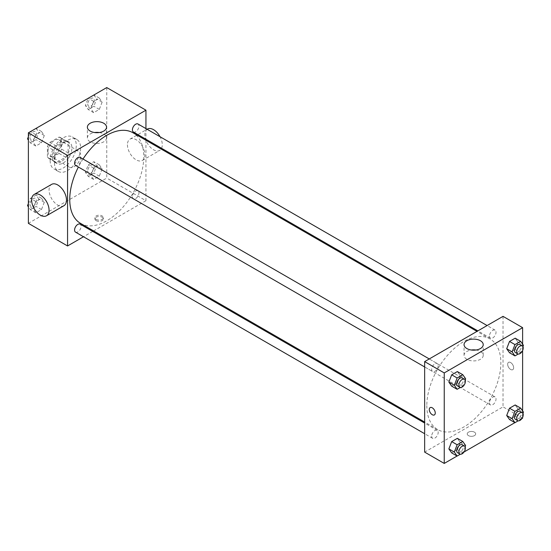 <?xml version="1.0" encoding="UTF-8"?>
<svg xmlns="http://www.w3.org/2000/svg" width="551" height="551" viewBox="0 0 551 551"><rect width="100%" height="100%" fill="white"/><g stroke="black" fill="none" stroke-linecap="round" stroke-linejoin="round"><path stroke-width="0.41" stroke-dasharray="2.75 2.07" d="M67.566 162.993A9.236 5.331 120 0 0 69.481 167.222A9.236 5.331 120 0 0 78.717 161.891A9.236 5.331 120 0 0 78.717 151.222A9.236 5.331 120 0 0 71.596 153.695A9.236 5.331 120 0 0 67.566 162.993M47.971 151.677A9.236 5.331 120 0 0 49.879 155.905A9.236 5.331 120 0 0 59.122 150.575A9.236 5.331 120 0 0 59.122 139.906A9.236 5.331 120 0 0 52.001 142.385A9.236 5.331 120 0 0 47.971 151.677M49.921 142.385L59.081 137.089A11.922 6.881 120 0 1 60.465 137.585A11.922 6.881 120 0 1 61.574 138.528L61.574 149.114A11.922 6.881 120 0 1 59.081 153.433L49.921 158.722A11.922 6.881 120 0 1 48.543 158.233A11.922 6.881 120 0 1 47.427 157.283L47.427 146.704A11.922 6.881 120 0 1 49.921 142.385L56.45 146.153L65.617 140.863L59.081 137.089M59.081 153.433L65.617 157.207L56.45 162.497L49.921 158.722M47.427 157.283L53.957 161.057L53.957 150.471L47.427 146.704M53.957 161.057A11.922 6.881 120 0 0 55.072 162.001A11.922 6.881 120 0 0 56.45 162.497M65.617 157.207A11.922 6.881 120 0 0 68.11 152.882L61.574 149.114M65.617 140.863A11.922 6.881 120 0 1 66.995 141.352A11.922 6.881 120 0 1 68.11 142.303L68.11 152.882M56.45 146.153A11.922 6.881 120 0 0 53.957 150.471M61.03 161.732A12.315 7.108 -60 0 1 54.873 162.345A12.315 7.108 -60 0 1 54.873 148.123A12.315 7.108 -60 0 1 67.194 141.015A12.315 7.108 -60 0 1 69.082 150.884A12.315 7.108 -60 0 1 61.03 161.732M63.213 162.993A12.315 7.108 120 0 0 71.258 152.138A12.315 7.108 120 0 0 69.371 142.268A12.315 7.108 120 0 0 59.88 145.567A12.315 7.108 120 0 0 54.501 157.965A12.315 7.108 120 0 0 57.049 163.606A12.315 7.108 120 0 0 63.213 162.993M68.11 142.303L61.574 138.528M50.148 160.479A18.472 10.669 120 0 0 53.97 168.937A18.472 10.669 120 0 0 72.45 158.268A18.472 10.669 120 0 0 72.45 136.937A18.472 10.669 120 0 0 58.213 141.882A18.472 10.669 120 0 0 50.148 160.479M54.501 162.993A18.472 10.669 120 0 0 58.33 171.451A18.472 10.669 120 0 0 76.803 160.782A18.472 10.669 120 0 0 76.803 139.451A18.472 10.669 120 0 0 62.566 144.396A18.472 10.669 120 0 0 54.501 162.993M102.135 168.881L99.311 176.168L93.649 179.433L90.825 175.411L93.649 168.117L99.311 164.852L102.135 168.881L99.311 176.168L93.649 179.433L90.825 175.411L93.649 168.117L99.311 164.852L102.135 168.881L96.694 165.734L93.863 173.028L88.208 176.292L85.377 172.27L88.208 164.976L93.863 161.712L96.694 165.734M102.135 102.1L99.311 109.394L93.649 112.659L90.825 108.637L93.649 101.343L99.311 98.078L102.135 102.1L99.311 109.394L93.649 112.659L90.825 108.637L93.649 101.343L99.311 98.078L102.135 102.1L96.694 98.96L93.863 106.247L88.208 109.518L85.377 105.489L88.174 98.298M106.756 87.568L106.756 178.076L28.377 223.334M44.307 202.265L41.477 209.559L35.822 212.824L32.991 208.795L35.822 201.508L41.477 198.243L44.307 202.265L41.477 209.559L35.822 212.824L32.991 208.795L35.822 201.508L41.477 198.243L44.307 202.265L38.866 199.125L36.035 206.411L30.381 209.676L28.377 206.825M44.307 135.491L41.477 142.778L35.822 146.043L32.991 142.02L35.822 134.733L41.477 131.469L44.307 135.491L41.477 142.778L35.822 146.043L32.991 142.02L35.822 134.733L41.477 131.469L44.307 135.491L38.866 132.35L36.035 139.637L30.381 142.902L28.377 140.05M145.946 140.257L145.946 200.702L106.756 178.076M145.946 200.702L93.601 230.924M92.74 231.427L83.497 236.758M96.143 220.662A4.236 2.445 0 0 0 100.757 221.192A4.236 2.445 0 0 0 103.368 218.933A4.236 2.445 0 0 0 99.139 216.488A4.236 2.445 0 0 0 94.903 218.933A4.236 2.445 0 0 0 96.143 220.662M80.584 223.41A52.345 30.222 120 0 0 132.929 193.187A52.345 30.222 120 0 0 132.929 132.743M82.994 159.025A52.345 30.222 120 0 0 78.38 167.022M145.946 128.597L145.946 139.258M133.363 131.992A4.622 2.665 120 0 0 137.984 129.327A4.622 2.665 120 0 0 137.984 123.996M132.405 196.659A4.622 2.665 120 0 0 133.363 198.773A4.622 2.665 120 0 0 137.984 196.108A4.622 2.665 120 0 0 137.984 190.77A4.622 2.665 120 0 0 134.423 192.01A4.622 2.665 120 0 0 132.405 196.659M75.535 232.157A4.622 2.665 120 0 0 80.15 229.491A4.622 2.665 120 0 0 80.15 224.161M80.15 157.379A4.622 2.665 -60 0 1 81.107 159.494A4.622 2.665 -60 0 1 79.089 164.143A4.622 2.665 -60 0 1 75.535 165.383M127.439 144.761A12.315 7.108 -120 0 0 132.819 157.159A12.315 7.108 -120 0 0 142.31 160.458A12.315 7.108 -120 0 0 142.31 146.235A12.315 7.108 -120 0 0 129.995 139.127A12.315 7.108 -120 0 0 127.439 144.761M63.923 205.716A12.315 7.108 60 0 1 51.608 198.601A12.315 7.108 60 0 1 51.608 184.378M147.413 129.072A12.315 7.108 -120 0 0 144.858 134.706A12.315 7.108 -120 0 0 150.237 147.103A12.315 7.108 -120 0 0 159.728 150.402A12.315 7.108 -120 0 0 161.161 149.046M161.588 148.288A12.315 7.108 -120 0 0 160.031 136.724M99.283 132.536A9.587 5.538 180 0 1 106.55 137.908A9.587 5.538 180 0 1 100.626 143.019A9.587 5.538 180 0 1 90.178 141.821A9.587 5.538 180 0 1 87.375 137.908A9.587 5.538 180 0 1 94.634 132.536M96.143 219.394A4.236 2.445 0 0 0 100.757 219.925A4.236 2.445 0 0 0 103.368 217.666A4.236 2.445 0 0 0 99.139 215.221A4.236 2.445 0 0 0 94.903 217.666A4.236 2.445 0 0 0 96.143 219.394M426.825 405.605A52.345 30.222 120 0 0 437.666 429.573A52.345 30.222 120 0 0 490.011 399.351A52.345 30.222 120 0 0 490.011 338.906A52.345 30.222 120 0 0 449.671 352.929A52.345 30.222 120 0 0 426.825 405.605M438.19 365.657A4.622 2.665 -60 0 1 436.172 370.306A4.622 2.665 -60 0 1 432.618 371.539A4.622 2.665 -60 0 1 432.618 366.208A4.622 2.665 -60 0 1 437.232 363.543A4.622 2.665 -60 0 1 438.19 365.657M489.488 402.815A4.622 2.665 120 0 0 490.445 404.93A4.622 2.665 120 0 0 495.067 402.264A4.622 2.665 120 0 0 495.067 396.934A4.622 2.665 120 0 0 491.506 398.166A4.622 2.665 120 0 0 489.488 402.815M431.66 436.206A4.622 2.665 120 0 0 432.618 438.32A4.622 2.665 120 0 0 437.232 435.655A4.622 2.665 120 0 0 437.232 430.317A4.622 2.665 120 0 0 433.671 431.557A4.622 2.665 120 0 0 431.66 436.206M489.488 336.041A4.622 2.665 120 0 0 490.445 338.156A4.622 2.665 120 0 0 495.067 335.49A4.622 2.665 120 0 0 495.067 330.152A4.622 2.665 120 0 0 491.506 331.392A4.622 2.665 120 0 0 489.488 336.041M503.029 316.357L503.029 406.865L424.649 452.116M522.623 418.181L503.029 406.865M521.873 418.615L514.903 422.638M464.038 451.999L457.068 456.028M468.467 435.621A4.236 2.445 0 0 0 473.082 436.151A4.236 2.445 0 0 0 475.692 433.892A4.236 2.445 0 0 0 471.456 431.447A4.236 2.445 0 0 0 467.227 433.892A4.236 2.445 0 0 0 468.467 435.621A4.236 2.445 0 0 0 473.082 436.151A4.236 2.445 0 0 0 475.692 433.892A4.236 2.445 0 0 0 471.456 431.447A4.236 2.445 0 0 0 467.227 433.892A4.236 2.445 0 0 0 468.467 435.621M518.009 342.205L515.178 338.176L518.009 342.205L515.178 349.492L509.523 352.757L515.178 349.492L518.009 342.205L523.45 345.346M460.175 442.363L457.351 438.341L460.175 442.363L457.351 449.657L451.689 452.922L457.351 449.657L460.175 442.363L465.623 445.511M522.623 344.175L522.623 350.526M522.623 410.95L522.623 417.307M518.009 408.98L515.178 404.957L518.009 408.98L515.178 416.267L509.523 419.531L515.178 416.267L518.009 408.98L523.45 412.12M460.175 375.589L457.351 371.567L460.175 375.589L457.351 382.883L451.689 386.148L457.351 382.883L460.175 375.589L465.623 378.73M507.657 364.28A4.236 2.445 -120 0 0 509.503 368.543A4.236 2.445 -120 0 0 512.767 369.673A4.236 2.445 -120 0 0 512.767 364.79A4.236 2.445 -120 0 0 508.532 362.344A4.236 2.445 -120 0 0 507.657 364.28A4.236 2.445 -120 0 0 509.503 368.543A4.236 2.445 -120 0 0 512.767 369.68A4.236 2.445 -120 0 0 512.767 364.79A4.236 2.445 -120 0 0 508.532 362.344A4.236 2.445 -120 0 0 507.657 364.28M430.152 407.595L430.152 407.595A4.236 2.445 60 0 1 433.417 408.732A4.236 2.445 60 0 1 435.262 412.988A4.236 2.445 60 0 1 434.388 414.931L434.388 414.931M475.961 350.009A9.587 5.538 180 0 1 483.227 355.381A9.587 5.538 180 0 1 477.304 360.492A9.587 5.538 180 0 1 466.855 359.293A9.587 5.538 180 0 1 464.052 355.381A9.587 5.538 180 0 1 471.312 350.009M465.127 380.004L462.792 386.024L460.333 387.443M457.654 385.996A4.622 2.665 120 0 0 462.275 383.331A4.622 2.665 120 0 0 462.275 378M462.792 386.024L457.351 382.883M522.954 346.613L520.619 352.633L518.167 354.052M515.481 352.612A4.622 2.665 120 0 0 520.103 349.947A4.622 2.665 120 0 0 520.103 344.609M520.619 352.633L515.178 349.492M465.127 446.778L462.792 452.798L460.333 454.217M457.654 452.777A4.622 2.665 120 0 0 462.275 450.105A4.622 2.665 120 0 0 462.275 444.774M462.792 452.798L457.351 449.657M522.954 413.395L520.619 419.414L518.167 420.826M515.481 419.387A4.622 2.665 120 0 0 520.103 416.721A4.622 2.665 120 0 0 520.103 411.39M520.619 419.414L515.178 416.267M28.377 136.758L30.339 131.689M36.035 128.321L38.866 132.35M29.94 137.495A4.622 2.665 120 0 0 30.897 139.61A4.622 2.665 120 0 0 35.519 136.944A4.622 2.665 120 0 0 35.519 131.613A4.622 2.665 120 0 0 31.958 132.853A4.622 2.665 120 0 0 29.94 137.495M41.477 142.778L36.035 139.637M35.822 146.043L30.381 142.902M32.991 142.02L28.377 139.355M35.822 134.733L30.443 131.627M41.477 131.469L36.097 128.362M29.926 137.488A4.622 2.665 120 0 0 30.877 139.603A4.622 2.665 120 0 0 35.498 136.937A4.622 2.665 120 0 0 35.498 131.599A4.622 2.665 120 0 0 31.937 132.839A4.622 2.665 120 0 0 29.926 137.488M93.863 94.937L96.694 98.96M87.767 104.111A4.622 2.665 120 0 0 88.725 106.226A4.622 2.665 120 0 0 93.346 103.56A4.622 2.665 120 0 0 93.346 98.223A4.622 2.665 120 0 0 89.785 99.462A4.622 2.665 120 0 0 87.767 104.111M99.311 109.394L93.863 106.247M93.649 112.659L88.208 109.518M90.825 108.637L85.377 105.489M93.649 101.343L88.27 98.236M99.311 98.078L93.932 94.972M87.754 104.098A4.622 2.665 120 0 0 88.711 106.212A4.622 2.665 120 0 0 93.326 103.547A4.622 2.665 120 0 0 93.326 98.216A4.622 2.665 120 0 0 89.772 99.456A4.622 2.665 120 0 0 87.754 104.098M28.377 203.533L30.381 198.367L36.035 195.102L38.866 199.125M29.94 204.276A4.622 2.665 120 0 0 30.897 206.391A4.622 2.665 120 0 0 35.519 203.725A4.622 2.665 120 0 0 35.519 198.388A4.622 2.665 120 0 0 31.958 199.627A4.622 2.665 120 0 0 29.94 204.276M41.477 209.559L36.035 206.411M35.822 212.824L30.381 209.676M32.991 208.795L28.377 206.129M35.822 201.508L30.381 198.367M41.477 198.243L36.035 195.102M29.926 204.263A4.622 2.665 120 0 0 30.877 206.377A4.622 2.665 120 0 0 35.498 203.712A4.622 2.665 120 0 0 35.498 198.381A4.622 2.665 120 0 0 31.937 199.614A4.622 2.665 120 0 0 29.926 204.263M87.767 170.886A4.622 2.665 120 0 0 88.725 173A4.622 2.665 120 0 0 93.346 170.335A4.622 2.665 120 0 0 93.346 165.004A4.622 2.665 120 0 0 89.785 166.237A4.622 2.665 120 0 0 87.767 170.886M99.311 176.168L93.863 173.028M93.649 179.433L88.208 176.292M90.825 175.411L85.377 172.27M93.649 168.117L88.208 164.976M99.311 164.852L93.863 161.712M87.754 170.879A4.622 2.665 120 0 0 88.711 172.993A4.622 2.665 120 0 0 93.326 170.328A4.622 2.665 120 0 0 93.326 164.99A4.622 2.665 120 0 0 89.772 166.23A4.622 2.665 120 0 0 87.754 170.879M49.879 155.905L69.481 167.222M59.122 139.906L78.717 151.222M69.371 142.268L67.194 141.015M57.049 163.606L54.873 162.345M66.995 141.352L60.465 137.585M55.072 162.001L48.543 158.233M76.803 139.451L72.45 136.937M58.33 171.451L53.97 168.937M142.31 160.458L159.728 150.402M129.995 139.127L147.089 129.258M106.55 137.908L106.55 127.164M87.375 137.908L87.375 127.164M94.903 217.666L94.903 218.933M103.368 217.666L103.368 218.933M490.011 338.906L476.994 331.385M437.666 429.573L424.649 422.052M424.649 366.945L432.618 371.539M429.263 358.942L437.232 363.543M495.067 396.934L137.984 190.77M490.445 404.93L133.363 198.773M437.232 430.317L424.649 423.051M432.618 438.32L424.649 433.72M495.067 330.152L487.098 325.551M490.445 338.156L477.855 330.889M483.227 355.381L483.227 344.637M464.052 355.381L464.052 344.637"/><path stroke-width="0.83" d="M83.497 236.758L67.566 245.96L28.377 223.334L28.377 132.819L106.756 87.568L145.946 110.193L145.946 128.597M93.601 230.924L92.74 231.427M78.38 167.022A52.345 30.222 120 0 0 69.743 199.448A52.345 30.222 120 0 0 80.584 223.41L424.649 422.052M476.994 331.385L132.929 132.743A52.345 30.222 120 0 0 82.994 159.025M145.946 139.258L145.946 140.257M67.566 245.96L67.566 155.451L145.946 110.193M487.098 325.551L137.984 123.996A4.622 2.665 120 0 0 134.423 125.235A4.622 2.665 120 0 0 132.405 129.878A4.622 2.665 120 0 0 133.363 131.992L477.855 330.889M424.649 423.051L80.15 224.161A4.622 2.665 120 0 0 76.589 225.393A4.622 2.665 120 0 0 74.578 230.042A4.622 2.665 120 0 0 75.535 232.157L424.649 433.72M424.649 366.945L75.535 165.383A4.622 2.665 -60 0 1 75.535 160.052A4.622 2.665 -60 0 1 80.15 157.379L429.263 358.942M67.566 155.451L28.377 132.819M90.178 131.076A9.587 5.538 180 0 1 87.375 127.164A9.587 5.538 180 0 1 96.962 121.633A9.587 5.538 180 0 1 106.55 127.164A9.587 5.538 180 0 1 100.626 132.281A9.587 5.538 180 0 1 90.178 131.076M34.19 194.434L51.608 184.378A12.315 7.108 60 0 1 61.099 187.677A12.315 7.108 60 0 1 66.478 200.075A12.315 7.108 60 0 1 63.923 205.716L46.504 215.772A12.315 7.108 60 0 1 34.19 208.657A12.315 7.108 60 0 1 34.19 194.434A12.315 7.108 60 0 1 43.681 197.74A12.315 7.108 60 0 1 49.06 210.131A12.315 7.108 60 0 1 46.504 215.772M161.161 149.046A12.315 7.108 -120 0 0 161.588 148.288M160.031 136.724A12.315 7.108 -120 0 0 147.413 129.072L147.089 129.258M94.634 132.536A9.587 5.538 180 0 1 99.283 132.536M457.068 456.028L444.244 463.432L424.649 452.116L424.649 361.608L503.029 316.357L522.623 327.666L522.623 344.175M522.623 417.307L522.623 418.181L521.873 418.615M514.903 422.638L464.038 451.999M509.523 352.757L506.693 348.735L509.523 341.441L515.178 338.176L509.523 341.441L506.693 348.735L509.523 352.757L514.965 355.898L512.134 351.875L514.965 344.589L520.619 341.324L523.45 345.346L522.954 346.613M451.689 452.922L448.865 448.9L451.689 441.606L457.351 438.341L451.689 441.606L448.865 448.9L451.689 452.922L457.137 456.063L454.306 452.04L457.137 444.753L462.792 441.482L465.623 445.511L465.127 446.778M522.623 350.526L522.623 410.95M444.244 463.432L444.244 372.924L522.623 327.666M509.523 419.531L506.693 415.509L509.523 408.222L515.178 404.957L509.523 408.222L506.693 415.509L509.523 419.531L514.965 422.679L512.134 418.65L514.965 411.363L520.619 408.098L523.45 412.12L522.954 413.395M451.689 386.148L448.865 382.118L451.689 374.832L457.351 371.567L451.689 374.832L448.865 382.118L451.689 386.148L457.137 389.288L454.306 385.266L457.137 377.972L462.792 374.708L465.623 378.73L465.127 380.004M444.244 372.924L424.649 361.608M466.855 348.549A9.587 5.538 180 0 1 464.052 344.637A9.587 5.538 180 0 1 473.64 339.106A9.587 5.538 180 0 1 483.227 344.637A9.587 5.538 180 0 1 477.304 349.754A9.587 5.538 180 0 1 466.855 348.549M435.262 412.995A4.236 2.445 60 0 1 434.388 414.931A4.236 2.445 60 0 1 430.152 412.485A4.236 2.445 60 0 1 430.152 407.595A4.236 2.445 60 0 1 433.417 408.732A4.236 2.445 60 0 1 435.262 412.995M434.388 414.931A4.236 2.445 60 0 1 430.152 412.485A4.236 2.445 60 0 1 430.152 407.595M471.312 350.009A9.587 5.538 180 0 1 475.961 350.009M460.333 387.443L457.137 389.288M464.452 379.253L462.275 378A4.622 2.665 120 0 0 458.714 379.233A4.622 2.665 120 0 0 456.696 383.882A4.622 2.665 120 0 0 457.654 385.996L459.83 387.257A4.622 2.665 120 0 0 464.452 384.591A4.622 2.665 120 0 0 464.452 379.253A4.622 2.665 120 0 0 460.891 380.493A4.622 2.665 120 0 0 458.873 385.142A4.622 2.665 120 0 0 459.83 387.257M454.306 385.266L448.865 382.118M457.137 377.972L451.689 374.832M462.792 374.708L457.351 371.567M518.167 354.052L514.965 355.898M522.279 345.87L520.103 344.609A4.622 2.665 120 0 0 516.542 345.849A4.622 2.665 120 0 0 514.524 350.498A4.622 2.665 120 0 0 515.481 352.612L517.664 353.866A4.622 2.665 120 0 0 522.279 351.201A4.622 2.665 120 0 0 522.279 345.87A4.622 2.665 120 0 0 518.718 347.102A4.622 2.665 120 0 0 516.707 351.752A4.622 2.665 120 0 0 517.664 353.866M512.134 351.875L506.693 348.735M514.965 344.589L509.523 341.441M520.619 341.324L515.178 338.176M460.333 454.217L457.137 456.063M464.452 446.034L462.275 444.774A4.622 2.665 120 0 0 458.714 446.014A4.622 2.665 120 0 0 456.696 450.663A4.622 2.665 120 0 0 457.654 452.777L459.83 454.031A4.622 2.665 120 0 0 464.452 451.365A4.622 2.665 120 0 0 464.452 446.034A4.622 2.665 120 0 0 460.891 447.267A4.622 2.665 120 0 0 458.873 451.916A4.622 2.665 120 0 0 459.83 454.031M454.306 452.04L448.865 448.9M457.137 444.753L451.689 441.606M462.792 441.482L457.351 438.341M518.167 420.826L514.965 422.679M522.279 412.644L520.103 411.39A4.622 2.665 120 0 0 516.542 412.623A4.622 2.665 120 0 0 514.524 417.272A4.622 2.665 120 0 0 515.481 419.387L517.664 420.647A4.622 2.665 120 0 0 522.279 417.975A4.622 2.665 120 0 0 522.279 412.644A4.622 2.665 120 0 0 518.718 413.884A4.622 2.665 120 0 0 516.707 418.533A4.622 2.665 120 0 0 517.664 420.647M512.134 418.65L506.693 415.509M514.965 411.363L509.523 408.222M520.619 408.098L515.178 404.957M28.377 140.05L27.55 138.88L28.377 136.758M30.339 131.689L36.097 128.362M28.377 139.355L27.55 138.88M88.174 98.298L93.932 94.972M28.377 206.825L27.55 205.654L28.377 203.533M28.377 206.129L27.55 205.654"/></g></svg>
